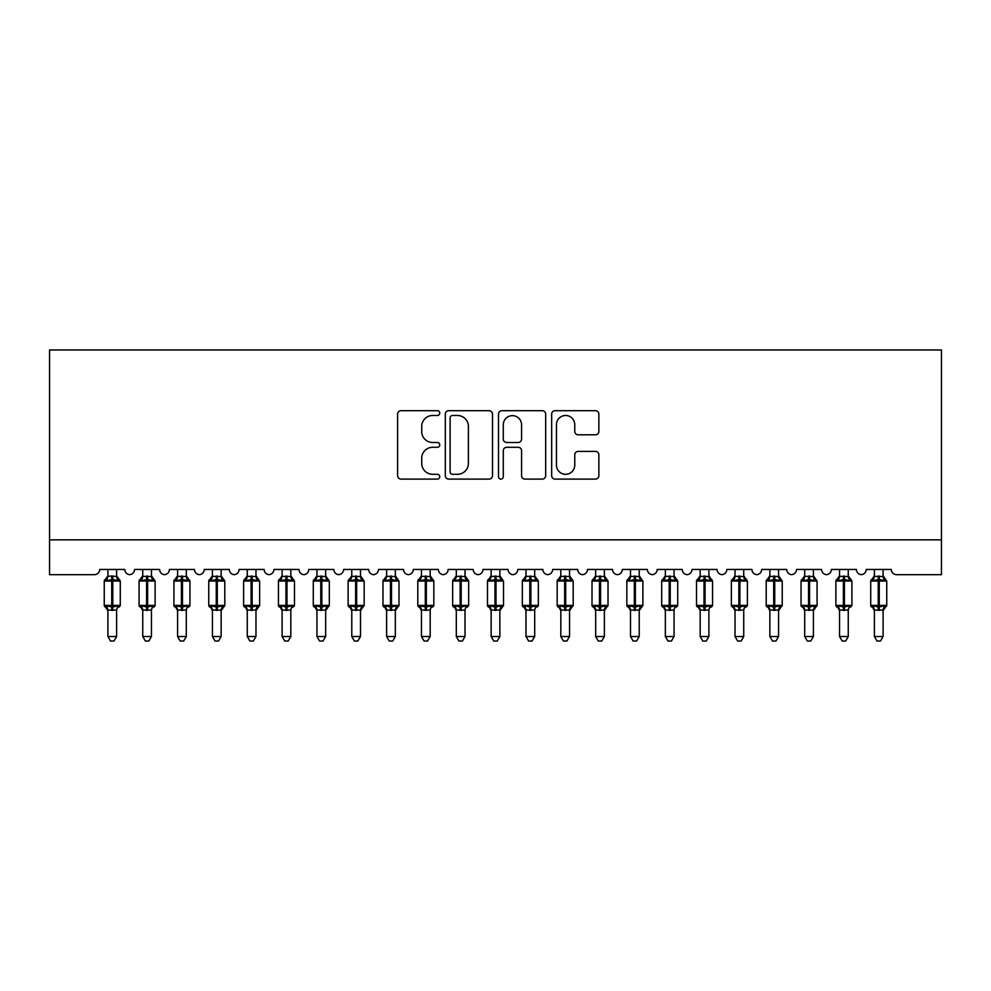 <?xml version="1.0" encoding="UTF-8"?>
<svg xmlns="http://www.w3.org/2000/svg" width="991" height="991" viewBox="0 0 991 991"><rect width="100%" height="100%" fill="white"/><g stroke="black" fill="none" stroke-linecap="round" stroke-linejoin="round"><path stroke-width="1.49" d="M439.756 413.086A2.391 2.391 0 0 0 437.365 410.695L401.033 410.695A3.419 3.419 0 0 0 397.614 414.114L397.614 475.668A3.419 3.419 0 0 0 401.033 479.099L437.365 479.099A2.391 2.391 0 0 0 439.756 476.696A2.391 2.391 0 0 0 437.365 474.305L432.658 474.305A10.938 10.938 0 0 1 421.72 463.367L421.72 458.238A10.938 10.938 0 0 1 432.658 447.288L437.365 447.288A2.391 2.391 0 0 0 439.756 444.897A2.391 2.391 0 0 0 437.365 442.506L432.658 442.506A10.938 10.938 0 0 1 421.72 431.556L421.72 426.427A10.938 10.938 0 0 1 432.658 415.489L437.365 415.489A2.391 2.391 0 0 0 439.756 413.086M595.442 434.801A3.419 3.419 0 0 0 598.861 431.382L598.861 414.114A3.419 3.419 0 0 0 595.442 410.695L555.084 410.695A3.419 3.419 0 0 0 551.665 414.114L551.665 475.668A3.419 3.419 0 0 0 555.084 479.099L595.442 479.099A3.419 3.419 0 0 0 598.861 475.668L598.861 454.807A3.419 3.419 0 0 0 595.442 451.388L578.174 451.388A3.419 3.419 0 0 0 574.755 454.807L574.755 465.163A9.142 9.142 0 0 1 565.601 474.305A9.142 9.142 0 0 1 556.459 465.163L556.459 424.631A9.142 9.142 0 0 1 565.601 415.489A9.142 9.142 0 0 1 574.755 424.631L574.755 431.382A3.419 3.419 0 0 0 578.174 434.801L595.442 434.801M49.55 539.835L941.45 539.835L941.45 349.959L49.55 349.959L49.55 574.669L94.492 574.669A5.228 5.228 0 0 0 99.719 569.453L124.804 569.453A5.228 5.228 0 0 0 129.685 574.656A5.228 5.228 0 0 0 134.553 569.453L159.638 569.453A5.228 5.228 0 0 0 164.518 574.656A5.228 5.228 0 0 0 169.399 569.453L194.484 569.453A5.228 5.228 0 0 0 199.364 574.656A5.228 5.228 0 0 0 204.233 569.453L229.317 569.453A5.228 5.228 0 0 0 234.198 574.656A5.228 5.228 0 0 0 239.079 569.453L264.163 569.453A5.228 5.228 0 0 0 269.044 574.656A5.228 5.228 0 0 0 273.912 569.453L298.997 569.453A5.228 5.228 0 0 0 303.878 574.656A5.228 5.228 0 0 0 308.758 569.453L333.843 569.453A5.228 5.228 0 0 0 338.724 574.656A5.228 5.228 0 0 0 343.592 569.453L368.677 569.453A5.228 5.228 0 0 0 373.557 574.656A5.228 5.228 0 0 0 378.438 569.453L403.523 569.453A5.228 5.228 0 0 0 408.403 574.656A5.228 5.228 0 0 0 413.272 569.453L438.356 569.453A5.228 5.228 0 0 0 443.237 574.656A5.228 5.228 0 0 0 448.118 569.453L473.202 569.453A5.228 5.228 0 0 0 478.083 574.656A5.228 5.228 0 0 0 482.964 569.453M492.502 414.114A3.419 3.419 0 0 0 489.083 410.695L448.737 410.695A3.419 3.419 0 0 0 445.318 414.114L445.318 475.668A3.419 3.419 0 0 0 448.737 479.099L489.083 479.099A3.419 3.419 0 0 0 492.502 475.668L492.502 414.114M501.917 410.695L542.263 410.695A3.419 3.419 0 0 1 545.682 414.114L545.682 475.668A3.419 3.419 0 0 1 542.263 479.099L524.995 479.099A3.419 3.419 0 0 1 521.576 475.668L521.576 450.707A3.419 3.419 0 0 0 518.157 447.288L506.698 447.288A3.419 3.419 0 0 0 503.279 450.707L503.279 476.696A2.391 2.391 0 0 1 500.889 479.099A2.391 2.391 0 0 1 498.498 476.696L498.498 414.114A3.419 3.419 0 0 1 501.917 410.695M856.435 569.453A5.228 5.228 0 0 0 861.315 574.656A5.228 5.228 0 0 0 866.196 569.453L891.281 569.453A5.228 5.228 0 0 0 896.508 574.669L941.45 574.669L941.45 539.835M761.683 569.453L786.755 569.453A5.228 5.228 0 0 0 791.636 574.656A5.228 5.228 0 0 0 796.516 569.453L821.601 569.453A5.228 5.228 0 0 0 826.482 574.656A5.228 5.228 0 0 0 831.35 569.453L856.447 569.453M717.075 569.453A5.228 5.228 0 0 0 721.956 574.656A5.228 5.228 0 0 0 726.837 569.453L751.921 569.453A5.228 5.228 0 0 0 756.802 574.656A5.228 5.228 0 0 0 761.67 569.453M482.951 569.453L508.036 569.453A5.228 5.228 0 0 0 512.917 574.656A5.228 5.228 0 0 0 517.798 569.453L542.882 569.453A5.228 5.228 0 0 0 547.763 574.656A5.228 5.228 0 0 0 552.631 569.453L577.716 569.453A5.228 5.228 0 0 0 582.597 574.656A5.228 5.228 0 0 0 587.477 569.453L612.562 569.453A5.228 5.228 0 0 0 617.443 574.656A5.228 5.228 0 0 0 622.311 569.453L647.396 569.453A5.228 5.228 0 0 0 652.276 574.656A5.228 5.228 0 0 0 657.157 569.453L682.242 569.453A5.228 5.228 0 0 0 687.122 574.656A5.228 5.228 0 0 0 691.991 569.453L717.088 569.453M452.491 415.489A2.391 2.391 0 0 0 450.1 417.88L450.1 471.914A2.391 2.391 0 0 0 452.491 474.305L457.458 474.305A10.938 10.938 0 0 0 468.396 463.367L468.396 426.427A10.938 10.938 0 0 0 457.458 415.489L452.491 415.489M521.576 424.805A9.142 9.142 0 0 0 512.434 415.65A9.142 9.142 0 0 0 503.279 424.805L503.279 439.087A3.419 3.419 0 0 0 506.698 442.506L518.157 442.506A3.419 3.419 0 0 0 521.576 439.087L521.576 424.805M116.616 576.353L116.616 576.353A3.828 3.654 180 0 0 118.635 579.574L117.879 580.689L112.788 579.462L106.644 580.689L105.393 579.401A1.747 1.747 0 0 0 104.253 581.036L104.253 605.414A1.747 1.747 0 0 0 105.393 607.049L106.644 605.761L111.735 606.987L117.879 605.761L118.635 606.876A3.828 3.654 -0 0 0 116.616 610.097L107.908 610.072A3.828 3.654 -0 0 0 105.888 606.876L105.888 606.876M105.888 579.574A3.828 3.654 180 0 0 107.908 576.353L111.735 576.019L111.735 605.414L120.27 605.414L120.27 581.036L104.253 581.036L104.253 605.414L111.735 605.414L111.735 610.431M116.616 610.097L116.616 636.519L107.908 636.519L107.908 610.072M116.616 569.453L116.616 576.539L117.879 580.689M107.908 569.453L107.908 576.378M111.735 576.019L116.616 576.539L117.161 578.732M116.616 609.923L117.879 605.761L112.788 606.987L112.788 576.019M106.644 580.689L107.908 576.539M106.644 605.761L107.908 609.923M116.616 636.519L114.002 641.041L110.521 641.041L107.908 636.519M120.27 581.036L119.131 579.401A1.747 1.747 0 0 1 119.638 579.685M119.131 607.049L120.27 605.414A1.747 1.747 0 0 1 120.184 605.984M151.462 576.353L151.462 576.353A3.828 3.654 180 0 0 153.469 579.574L152.725 580.689L147.622 579.462L141.478 580.689L140.227 579.401A1.747 1.747 0 0 0 139.087 581.036L139.087 605.414A1.747 1.747 0 0 0 140.227 607.049L139.087 605.414L155.116 605.414L155.116 581.036L153.977 579.401A1.747 1.747 0 0 1 154.472 579.685M153.977 607.049L155.116 605.414A1.747 1.747 0 0 1 155.017 605.984M151.462 610.097L142.741 610.072A3.828 3.654 -0 0 0 140.734 606.876L141.478 605.761L146.581 606.987L152.725 605.761L153.469 606.876A3.828 3.654 -0 0 0 151.462 610.097L151.462 636.519L148.836 641.041L145.367 641.041L142.741 636.519L142.741 610.072M186.296 576.353L186.296 576.353A3.828 3.654 180 0 0 188.315 579.574L187.559 580.689L182.468 579.462L176.324 580.689L175.073 579.401A1.747 1.747 0 0 0 173.933 581.036L173.933 605.414A1.747 1.747 0 0 0 175.073 607.049L173.933 605.414L189.95 605.414L189.95 581.036L188.81 579.401A1.747 1.747 0 0 1 189.318 579.685M188.81 607.049L189.95 605.414A1.747 1.747 0 0 1 189.863 605.984M186.296 610.097L177.587 610.072A3.828 3.654 -0 0 0 175.568 606.876L176.324 605.761L181.415 606.987L187.559 605.761L188.315 606.876A3.828 3.654 -0 0 0 186.296 610.097L186.296 636.519L183.682 641.041L180.201 641.041L177.587 636.519L177.587 610.072M221.142 576.353L221.142 576.353A3.828 3.654 180 0 0 223.148 579.574L222.405 580.689L217.302 579.462L211.157 580.689L209.906 579.401A1.747 1.747 0 0 0 208.767 581.036L208.767 605.414A1.747 1.747 0 0 0 209.906 607.049L208.767 605.414L224.796 605.414A1.747 1.747 0 0 1 224.697 605.984M221.142 610.097L212.421 610.072A3.828 3.654 -0 0 0 210.414 606.876L211.157 605.761L216.261 606.987L222.405 605.761L223.148 606.876A3.828 3.654 -0 0 0 221.142 610.097L221.142 636.519L218.516 641.041L215.047 641.041L212.421 636.519L212.421 610.072M255.975 576.353L255.975 576.353A3.828 3.654 180 0 0 257.994 579.574L257.239 580.689L252.148 579.462L246.003 580.689L244.752 579.401A1.747 1.747 0 0 0 243.613 581.036L243.613 605.414A1.747 1.747 0 0 0 244.752 607.049L243.613 605.414L259.63 605.414A1.747 1.747 0 0 1 259.543 605.984M255.975 610.097L247.267 610.072A3.828 3.654 -0 0 0 245.248 606.876L246.003 605.761L251.095 606.987L257.239 605.761L257.994 606.876A3.828 3.654 -0 0 0 255.975 610.097L255.975 636.519L253.362 641.041L249.881 641.041L247.267 636.519L247.267 610.072M142.741 610.654L140.734 606.876M142.741 636.519L151.462 636.519M151.462 569.453L151.462 576.539L152.725 580.689M140.734 579.574A3.828 3.654 180 0 0 142.741 576.353L151.462 576.539L152.007 578.732M142.741 569.453L142.741 576.378M151.462 609.923L152.725 605.761L147.622 606.987L147.622 581.036L139.087 581.036L142.741 575.796M141.478 580.689L142.741 576.539M141.478 605.761L142.741 609.923M177.587 610.654L175.568 606.876M177.587 636.519L186.296 636.519M186.296 569.453L186.296 576.539L187.559 580.689M175.568 579.574A3.828 3.654 180 0 0 177.587 576.353L186.296 576.539L186.841 578.732M177.587 569.453L177.587 576.378M186.296 609.923L187.559 605.761L182.468 606.987L182.468 581.036L173.933 581.036L177.587 575.796M176.324 580.689L177.587 576.539M176.324 605.761L177.587 609.923M212.421 610.654L210.414 606.876M223.656 607.049L221.142 610.654L224.796 605.414L224.796 581.036L208.767 581.036L212.421 575.796M212.421 636.519L221.142 636.519M221.142 569.453L221.142 576.539L222.405 580.689M210.414 579.574A3.828 3.654 180 0 0 212.421 576.353L221.142 576.539L221.687 578.732M212.421 569.453L212.421 576.378M221.142 609.923L222.405 605.761L217.302 606.987L217.302 576.019M211.157 580.689L212.421 576.539M211.157 605.761L212.421 609.923M247.267 610.654L245.248 606.876M258.49 607.049L255.975 610.654L259.63 605.414L259.63 581.036L243.613 581.036L247.267 575.796M247.267 636.519L255.975 636.519M255.975 569.453L255.975 576.539L257.239 580.689M245.248 579.574A3.828 3.654 180 0 0 247.267 576.353L255.975 576.539L256.52 578.732M247.267 569.453L247.267 576.378M255.975 609.923L257.239 605.761L252.148 606.987L252.148 576.019M246.003 580.689L247.267 576.539M246.003 605.761L247.267 609.923M290.821 576.353L290.821 576.353A3.828 3.654 180 0 0 292.828 579.574L292.085 580.689L286.981 579.462L280.837 580.689L279.586 579.401A1.747 1.747 0 0 0 278.446 581.036L278.446 605.414A1.747 1.747 0 0 0 279.586 607.049L278.446 605.414L294.476 605.414L294.476 581.036L293.336 579.401A1.747 1.747 0 0 1 293.832 579.685M293.336 607.049L294.476 605.414A1.747 1.747 0 0 1 294.377 605.984M290.821 610.097L282.101 610.072A3.828 3.654 -0 0 0 280.094 606.876L280.837 605.761L285.941 606.987L292.085 605.761L292.828 606.876A3.828 3.654 -0 0 0 290.821 610.097L290.821 636.519L288.195 641.041L284.727 641.041L282.101 636.519L282.101 610.072M282.101 610.654L280.094 606.876M282.101 636.519L290.821 636.519M290.821 569.453L290.821 576.539L292.085 580.689M280.094 579.574A3.828 3.654 180 0 0 282.101 576.353L290.821 576.539L291.366 578.732M282.101 569.453L282.101 576.378M290.821 609.923L292.085 605.761L286.981 606.987L286.981 581.036L278.446 581.036L282.101 575.796M280.837 580.689L282.101 576.539M280.837 605.761L282.101 609.923M325.655 576.353L325.655 576.353A3.828 3.654 180 0 0 327.674 579.574L326.919 580.689L321.827 579.462L315.683 580.689L314.432 579.401A1.747 1.747 0 0 0 313.292 581.036L313.292 605.414A1.747 1.747 0 0 0 314.432 607.049L313.292 605.414L329.309 605.414A1.747 1.747 0 0 1 329.223 605.984M325.655 610.097L316.947 610.072A3.828 3.654 -0 0 0 314.927 606.876L315.683 605.761L320.774 606.987L326.919 605.761L327.674 606.876A3.828 3.654 -0 0 0 325.655 610.097L325.655 636.519L323.041 641.041L319.56 641.041L316.947 636.519L316.947 610.072M316.947 610.654L314.927 606.876M328.17 607.049L325.655 610.654L329.309 605.414L329.309 581.036L313.292 581.036L316.947 575.796M316.947 636.519L325.655 636.519M325.655 569.453L325.655 576.539L326.919 580.689M314.927 579.574A3.828 3.654 180 0 0 316.947 576.353L325.655 576.539L326.2 578.732M316.947 569.453L316.947 576.378M325.655 609.923L326.919 605.761L321.827 606.987L321.827 576.019M315.683 580.689L316.947 576.539M315.683 605.761L316.947 609.923M360.501 576.353L360.501 576.353A3.828 3.654 180 0 0 362.508 579.574L361.765 580.689L356.661 579.462L350.517 580.689L349.266 579.401A1.747 1.747 0 0 0 348.126 581.036L348.126 605.414A1.747 1.747 0 0 0 349.266 607.049L348.126 605.414L364.155 605.414A1.747 1.747 0 0 1 364.056 605.984M360.501 610.097L351.78 610.072A3.828 3.654 -0 0 0 349.773 606.876L350.517 605.761L355.62 606.987L361.765 605.761L362.508 606.876A3.828 3.654 -0 0 0 360.501 610.097L360.501 636.519L357.875 641.041L354.406 641.041L351.78 636.519L351.78 610.072M351.78 610.654L349.773 606.876M363.016 607.049L360.501 610.654L364.155 605.414L364.155 581.036L348.126 581.036L351.78 575.796M351.78 636.519L360.501 636.519M360.501 569.453L360.501 576.539L361.765 580.689M349.773 579.574A3.828 3.654 180 0 0 351.78 576.353L360.501 576.539L361.046 578.732M351.78 569.453L351.78 576.378M360.501 609.923L361.765 605.761L356.661 606.987L356.661 576.019M350.517 580.689L351.78 576.539M350.517 605.761L351.78 609.923M395.335 576.353L395.335 576.353A3.828 3.654 180 0 0 397.354 579.574L396.598 580.689L391.507 579.462L385.363 580.689L384.112 579.401A1.747 1.747 0 0 0 382.972 581.036L382.972 605.414A1.747 1.747 0 0 0 384.112 607.049L382.972 605.414L398.989 605.414A1.747 1.747 0 0 1 398.902 605.984M395.335 610.097L386.626 610.072A3.828 3.654 -0 0 0 384.607 606.876L385.363 605.761L390.454 606.987L396.598 605.761L397.354 606.876A3.828 3.654 -0 0 0 395.335 610.097L395.335 636.519L392.721 641.041L389.24 641.041L386.626 636.519L386.626 610.072M386.626 610.654L384.607 606.876M397.849 607.049L395.335 610.654L398.989 605.414L398.989 581.036L382.972 581.036L386.626 575.796M386.626 636.519L395.335 636.519M395.335 569.453L395.335 576.539L396.598 580.689M384.607 579.574A3.828 3.654 180 0 0 386.626 576.353L395.335 576.539L395.88 578.732M386.626 569.453L386.626 576.378M395.335 609.923L396.598 605.761L391.507 606.987L391.507 576.019M385.363 580.689L386.626 576.539M385.363 605.761L386.626 609.923M430.181 576.353L430.181 576.353A3.828 3.654 180 0 0 432.187 579.574L431.444 580.689L426.341 579.462L420.196 580.689L418.945 579.401A1.747 1.747 0 0 0 417.806 581.036L417.806 605.414A1.747 1.747 0 0 0 418.945 607.049L417.806 605.414L433.835 605.414L433.835 581.036L432.695 579.401A1.747 1.747 0 0 1 433.191 579.685M432.695 607.049L433.835 605.414A1.747 1.747 0 0 1 433.736 605.984M430.181 610.097L421.46 610.072A3.828 3.654 -0 0 0 419.453 606.876L420.196 605.761L425.3 606.987L431.444 605.761L432.187 606.876A3.828 3.654 -0 0 0 430.181 610.097L430.181 636.519L427.555 641.041L424.086 641.041L421.46 636.519L421.46 610.072M421.46 610.654L419.453 606.876M421.46 636.519L430.181 636.519M430.181 569.453L430.181 576.539L431.444 580.689M419.453 579.574A3.828 3.654 180 0 0 421.46 576.353L430.181 576.539L430.726 578.732M421.46 569.453L421.46 576.378M430.181 609.923L431.444 605.761L426.341 606.987L426.341 581.036L417.806 581.036L421.46 575.796M420.196 580.689L421.46 576.539M420.196 605.761L421.46 609.923M465.014 576.353L465.014 576.353A3.828 3.654 180 0 0 467.034 579.574L466.278 580.689L461.187 579.462L455.042 580.689L453.791 579.401A1.747 1.747 0 0 0 452.652 581.036L452.652 605.414A1.747 1.747 0 0 0 453.791 607.049L452.652 605.414L468.669 605.414L468.669 581.036L467.529 579.401A1.747 1.747 0 0 1 468.037 579.685M467.529 607.049L468.669 605.414A1.747 1.747 0 0 1 468.582 605.984M465.014 610.097L456.306 610.072A3.828 3.654 -0 0 0 454.287 606.876L455.042 605.761L460.134 606.987L466.278 605.761L467.034 606.876A3.828 3.654 -0 0 0 465.014 610.097L465.014 636.519L462.401 641.041L458.92 641.041L456.306 636.519L456.306 610.072M456.306 610.654L454.287 606.876M456.306 636.519L465.014 636.519M465.014 569.453L465.014 576.539L466.278 580.689M454.287 579.574A3.828 3.654 180 0 0 456.306 576.353L465.014 576.539L465.559 578.732M456.306 569.453L456.306 576.378M465.014 609.923L466.278 605.761L461.187 606.987L461.187 581.036L452.652 581.036L456.306 575.796M455.042 580.689L456.306 576.539M455.042 605.761L456.306 609.923M499.86 576.353L499.86 576.353A3.828 3.654 180 0 0 501.867 579.574L501.124 580.689L496.02 579.462L489.876 580.689L488.625 579.401A1.747 1.747 0 0 0 487.485 581.036L487.485 605.414A1.747 1.747 0 0 0 488.625 607.049L487.485 605.414L503.515 605.414A1.747 1.747 0 0 1 503.416 605.984M499.86 610.097L491.14 610.072A3.828 3.654 -0 0 0 489.133 606.876L489.876 605.761L494.98 606.987L501.124 605.761L501.867 606.876A3.828 3.654 -0 0 0 499.86 610.097L499.86 636.519L497.234 641.041L493.766 641.041L491.14 636.519L491.14 610.072M491.14 610.654L489.133 606.876M502.375 607.049L499.86 610.654L503.515 605.414L503.515 581.036L487.485 581.036L491.14 575.796M491.14 636.519L499.86 636.519M499.86 569.453L499.86 576.539L501.124 580.689M489.133 579.574A3.828 3.654 180 0 0 491.14 576.353L499.86 576.539L500.405 578.732M491.14 569.453L491.14 576.378M499.86 609.923L501.124 605.761L496.02 606.987L496.02 576.019M489.876 580.689L491.14 576.539M489.876 605.761L491.14 609.923M534.694 576.353L534.694 576.353A3.828 3.654 180 0 0 536.713 579.574L535.958 580.689L530.866 579.462L524.722 580.689L523.471 579.401A1.747 1.747 0 0 0 522.331 581.036L522.331 605.414A1.747 1.747 0 0 0 523.471 607.049L522.331 605.414L538.348 605.414L538.348 581.036L537.209 579.401A1.747 1.747 0 0 1 537.717 579.685M537.209 607.049L538.348 605.414A1.747 1.747 0 0 1 538.262 605.984M534.694 610.097L525.986 610.072A3.828 3.654 -0 0 0 523.966 606.876L524.722 605.761L529.813 606.987L535.958 605.761L536.713 606.876A3.828 3.654 -0 0 0 534.694 610.097L534.694 636.519L532.08 641.041L528.599 641.041L525.986 636.519L525.986 610.072M525.986 610.654L523.966 606.876M525.986 636.519L534.694 636.519M534.694 569.453L534.694 576.539L535.958 580.689M523.966 579.574A3.828 3.654 180 0 0 525.986 576.353L534.694 576.539L535.239 578.732M525.986 569.453L525.986 576.378M534.694 609.923L535.958 605.761L530.866 606.987L530.866 581.036L522.331 581.036L525.986 575.796M524.722 580.689L525.986 576.539M524.722 605.761L525.986 609.923M569.54 576.353L569.54 576.353A3.828 3.654 180 0 0 571.547 579.574L570.804 580.689L565.7 579.462L559.556 580.689L558.305 579.401A1.747 1.747 0 0 0 557.165 581.036L557.165 605.414A1.747 1.747 0 0 0 558.305 607.049L557.165 605.414L573.194 605.414A1.747 1.747 0 0 1 573.095 605.984M569.54 610.097L560.819 610.072A3.828 3.654 -0 0 0 558.813 606.876L559.556 605.761L564.659 606.987L570.804 605.761L571.547 606.876A3.828 3.654 -0 0 0 569.54 610.097L569.54 636.519L566.914 641.041L563.445 641.041L560.819 636.519L560.819 610.072M560.819 610.654L558.813 606.876M572.055 607.049L569.54 610.654L573.194 605.414L573.194 581.036L557.165 581.036L560.819 575.796M560.819 636.519L569.54 636.519M569.54 569.453L569.54 576.539L570.804 580.689M558.813 579.574A3.828 3.654 180 0 0 560.819 576.353L569.54 576.539L570.085 578.732M560.819 569.453L560.819 576.378M569.54 609.923L570.804 605.761L565.7 606.987L565.7 576.019M559.556 580.689L560.819 576.539M559.556 605.761L560.819 609.923M604.374 576.353L604.374 576.353A3.828 3.654 180 0 0 606.393 579.574L605.637 580.689L600.546 579.462L594.402 580.689L593.151 579.401A1.747 1.747 0 0 0 592.011 581.036L592.011 605.414A1.747 1.747 0 0 0 593.151 607.049L592.011 605.414L608.028 605.414A1.747 1.747 0 0 1 607.941 605.984M604.374 610.097L595.665 610.072A3.828 3.654 -0 0 0 593.646 606.876L594.402 605.761L599.493 606.987L605.637 605.761L606.393 606.876A3.828 3.654 -0 0 0 604.374 610.097L604.374 636.519L601.76 641.041L598.279 641.041L595.665 636.519L595.665 610.072M595.665 610.654L593.646 606.876M606.888 607.049L604.374 610.654L608.028 605.414L608.028 581.036L592.011 581.036L595.665 575.796M595.665 636.519L604.374 636.519M604.374 569.453L604.374 576.539L605.637 580.689M593.646 579.574A3.828 3.654 180 0 0 595.665 576.353L604.374 576.539L604.919 578.732M595.665 569.453L595.665 576.378M604.374 609.923L605.637 605.761L600.546 606.987L600.546 576.019M594.402 580.689L595.665 576.539M594.402 605.761L595.665 609.923M639.22 576.353L639.22 576.353A3.828 3.654 180 0 0 641.227 579.574L640.483 580.689L635.38 579.462L629.235 580.689L627.984 579.401A1.747 1.747 0 0 0 626.845 581.036L626.845 605.414A1.747 1.747 0 0 0 627.984 607.049L626.845 605.414L642.874 605.414A1.747 1.747 0 0 1 642.775 605.984M639.22 610.097L630.499 610.072A3.828 3.654 -0 0 0 628.492 606.876L629.235 605.761L634.339 606.987L640.483 605.761L641.227 606.876A3.828 3.654 -0 0 0 639.22 610.097L639.22 636.519L636.594 641.041L633.125 641.041L630.499 636.519L630.499 610.072M630.499 610.654L628.492 606.876M641.734 607.049L639.22 610.654L642.874 605.414L642.874 581.036L626.845 581.036L630.499 575.796M630.499 636.519L639.22 636.519M639.22 569.453L639.22 576.539L640.483 580.689M628.492 579.574A3.828 3.654 180 0 0 630.499 576.353L639.22 576.539L639.765 578.732M630.499 569.453L630.499 576.378M639.22 609.923L640.483 605.761L635.38 606.987L635.38 576.019M629.235 580.689L630.499 576.539M629.235 605.761L630.499 609.923M674.053 576.353L674.053 576.353A3.828 3.654 180 0 0 676.073 579.574L675.317 580.689L670.226 579.462L664.081 580.689L662.83 579.401A1.747 1.747 0 0 0 661.691 581.036L661.691 605.414A1.747 1.747 0 0 0 662.83 607.049L661.691 605.414L677.708 605.414L677.708 581.036L676.568 579.401A1.747 1.747 0 0 1 677.076 579.685M676.568 607.049L677.708 605.414A1.747 1.747 0 0 1 677.621 605.984M674.053 610.097L665.345 610.072A3.828 3.654 -0 0 0 663.326 606.876L664.081 605.761L669.173 606.987L675.317 605.761L676.073 606.876A3.828 3.654 -0 0 0 674.053 610.097L674.053 636.519L671.44 641.041L667.959 641.041L665.345 636.519L665.345 610.072M665.345 610.654L663.326 606.876M665.345 636.519L674.053 636.519M674.053 569.453L674.053 576.539L675.317 580.689M663.326 579.574A3.828 3.654 180 0 0 665.345 576.353L674.053 576.539L674.598 578.732M665.345 569.453L665.345 576.378M674.053 609.923L675.317 605.761L670.226 606.987L670.226 581.036L661.691 581.036L665.345 575.796M664.081 580.689L665.345 576.539M664.081 605.761L665.345 609.923M708.899 576.353L708.899 576.353A3.828 3.654 180 0 0 710.906 579.574L710.163 580.689L705.059 579.462L698.915 580.689L697.664 579.401A1.747 1.747 0 0 0 696.524 581.036L696.524 605.414A1.747 1.747 0 0 0 697.664 607.049L696.524 605.414L712.554 605.414L712.554 581.036L711.414 579.401A1.747 1.747 0 0 1 711.91 579.685M711.414 607.049L712.554 605.414A1.747 1.747 0 0 1 712.455 605.984M708.899 610.097L700.179 610.072A3.828 3.654 -0 0 0 698.172 606.876L698.915 605.761L704.019 606.987L710.163 605.761L710.906 606.876A3.828 3.654 -0 0 0 708.899 610.097L708.899 636.519L706.273 641.041L702.805 641.041L700.179 636.519L700.179 610.072M700.179 610.654L698.172 606.876M700.179 636.519L708.899 636.519M708.899 569.453L708.899 576.539L710.163 580.689M698.172 579.574A3.828 3.654 180 0 0 700.179 576.353L708.899 576.539L709.445 578.732M700.179 569.453L700.179 576.378M708.899 609.923L710.163 605.761L705.059 606.987L705.059 581.036L696.524 581.036L700.179 575.796M698.915 580.689L700.179 576.539M698.915 605.761L700.179 609.923M743.733 576.353L743.733 576.353A3.828 3.654 180 0 0 745.752 579.574L744.997 580.689L739.905 579.462L733.761 580.689L732.51 579.401A1.747 1.747 0 0 0 731.37 581.036L731.37 605.414A1.747 1.747 0 0 0 732.51 607.049L731.37 605.414L747.387 605.414L747.387 581.036L746.248 579.401A1.747 1.747 0 0 1 746.756 579.685M746.248 607.049L747.387 605.414A1.747 1.747 0 0 1 747.301 605.984M743.733 610.097L735.025 610.072A3.828 3.654 -0 0 0 733.006 606.876L733.761 605.761L738.852 606.987L744.997 605.761L745.752 606.876A3.828 3.654 -0 0 0 743.733 610.097L743.733 636.519L741.119 641.041L737.638 641.041L735.025 636.519L735.025 610.072M735.025 610.654L733.006 606.876M735.025 636.519L743.733 636.519M743.733 569.453L743.733 576.539L744.997 580.689M733.006 579.574A3.828 3.654 180 0 0 735.025 576.353L743.733 576.539L744.278 578.732M735.025 569.453L735.025 576.378M743.733 609.923L744.997 605.761L739.905 606.987L739.905 581.036L731.37 581.036L735.025 575.796M733.761 580.689L735.025 576.539M733.761 605.761L735.025 609.923M778.579 576.353L778.579 576.353A3.828 3.654 180 0 0 780.586 579.574L779.843 580.689L774.739 579.462L768.595 580.689L767.344 579.401A1.747 1.747 0 0 0 766.204 581.036L766.204 605.414A1.747 1.747 0 0 0 767.344 607.049L766.204 605.414L782.233 605.414A1.747 1.747 0 0 1 782.134 605.984M778.579 610.097L769.858 610.072A3.828 3.654 -0 0 0 767.852 606.876L768.595 605.761L773.698 606.987L779.843 605.761L780.586 606.876A3.828 3.654 -0 0 0 778.579 610.097L778.579 636.519L775.953 641.041L772.485 641.041L769.858 636.519L769.858 610.072M769.858 610.654L767.852 606.876M781.094 607.049L778.579 610.654L782.233 605.414L782.233 581.036L766.204 581.036L769.858 575.796M769.858 636.519L778.579 636.519M778.579 569.453L778.579 576.539L779.843 580.689M767.852 579.574A3.828 3.654 180 0 0 769.858 576.353L778.579 576.539L779.124 578.732M769.858 569.453L769.858 576.378M778.579 609.923L779.843 605.761L774.739 606.987L774.739 576.019M768.595 580.689L769.858 576.539M768.595 605.761L769.858 609.923M813.413 576.353L813.413 576.353A3.828 3.654 180 0 0 815.432 579.574L814.676 580.689L809.585 579.462L803.441 580.689L802.19 579.401A1.747 1.747 0 0 0 801.05 581.036L801.05 605.414A1.747 1.747 0 0 0 802.19 607.049L801.05 605.414L817.067 605.414A1.747 1.747 0 0 1 816.98 605.984M813.413 610.097L804.704 610.072A3.828 3.654 -0 0 0 802.685 606.876L803.441 605.761L808.532 606.987L814.676 605.761L815.432 606.876A3.828 3.654 -0 0 0 813.413 610.097L813.413 636.519L810.799 641.041L807.318 641.041L804.704 636.519L804.704 610.072M804.704 610.654L802.685 606.876M815.927 607.049L813.413 610.654L817.067 605.414L817.067 581.036L801.05 581.036L804.704 575.796M804.704 636.519L813.413 636.519M813.413 569.453L813.413 576.539L814.676 580.689M802.685 579.574A3.828 3.654 180 0 0 804.704 576.353L813.413 576.539L813.958 578.732M804.704 569.453L804.704 576.378M813.413 609.923L814.676 605.761L809.585 606.987L809.585 576.019M803.441 580.689L804.704 576.539M803.441 605.761L804.704 609.923M848.259 576.353L848.259 576.353A3.828 3.654 180 0 0 850.266 579.574L849.522 580.689L844.419 579.462L838.275 580.689L837.023 579.401A1.747 1.747 0 0 0 835.884 581.036L835.884 605.414A1.747 1.747 0 0 0 837.023 607.049L835.884 605.414L851.913 605.414L851.913 581.036L850.773 579.401A1.747 1.747 0 0 1 851.269 579.685M850.773 607.049L851.913 605.414A1.747 1.747 0 0 1 851.814 605.984M848.259 610.097L839.538 610.072A3.828 3.654 -0 0 0 837.531 606.876L838.275 605.761L843.378 606.987L849.522 605.761L850.266 606.876A3.828 3.654 -0 0 0 848.259 610.097L848.259 636.519L845.633 641.041L842.164 641.041L839.538 636.519L839.538 610.072M839.538 610.654L837.531 606.876M839.538 636.519L848.259 636.519M848.259 569.453L848.259 576.539L849.522 580.689M837.531 579.574A3.828 3.654 180 0 0 839.538 576.353L848.259 576.539L848.804 578.732M839.538 569.453L839.538 576.378M848.259 609.923L849.522 605.761L844.419 606.987L844.419 581.036L835.884 581.036L839.538 575.796M838.275 580.689L839.538 576.539M838.275 605.761L839.538 609.923M883.092 576.353L883.092 576.353A3.828 3.654 180 0 0 885.112 579.574L884.356 580.689L879.265 579.462L873.121 580.689L871.869 579.401A1.747 1.747 0 0 0 870.73 581.036L870.73 605.414A1.747 1.747 0 0 0 871.869 607.049L870.73 605.414L886.747 605.414A1.747 1.747 0 0 1 886.66 605.984M883.092 610.097L874.384 610.072A3.828 3.654 -0 0 0 872.365 606.876L873.121 605.761L878.212 606.987L884.356 605.761L885.112 606.876A3.828 3.654 -0 0 0 883.092 610.097L883.092 636.519L880.479 641.041L876.998 641.041L874.384 636.519L874.384 610.072M874.384 610.654L872.365 606.876M885.607 607.049L883.092 610.654L886.747 605.414L886.747 581.036L870.73 581.036L874.384 575.796M874.384 636.519L883.092 636.519M883.092 569.453L883.092 576.539L884.356 580.689M872.365 579.574A3.828 3.654 180 0 0 874.384 576.353L883.092 576.539L883.638 578.732M874.384 569.453L874.384 576.378M883.092 609.923L884.356 605.761L879.265 606.987L879.265 576.019M873.121 580.689L874.384 576.539M873.121 605.761L874.384 609.923M112.788 606.987L112.788 610.431M146.581 576.019L146.581 610.431M155.116 581.036L147.622 581.036L147.622 576.019M147.622 606.987L147.622 610.431M181.415 576.019L181.415 610.431M189.95 581.036L182.468 581.036L182.468 576.019M182.468 606.987L182.468 610.431M216.261 576.019L216.261 610.431M217.302 606.987L217.302 610.431M251.095 576.019L251.095 610.431M252.148 606.987L252.148 610.431M285.941 576.019L285.941 610.431M294.476 581.036L286.981 581.036L286.981 576.019M286.981 606.987L286.981 610.431M320.774 576.019L320.774 610.431M321.827 606.987L321.827 610.431M355.62 576.019L355.62 610.431M356.661 606.987L356.661 610.431M390.454 576.019L390.454 610.431M391.507 606.987L391.507 610.431M425.3 576.019L425.3 610.431M433.835 581.036L426.341 581.036L426.341 576.019M426.341 606.987L426.341 610.431M460.134 576.019L460.134 610.431M468.669 581.036L461.187 581.036L461.187 576.019M461.187 606.987L461.187 610.431M494.98 576.019L494.98 610.431M496.02 606.987L496.02 610.431M529.813 576.019L529.813 610.431M538.348 581.036L530.866 581.036L530.866 576.019M530.866 606.987L530.866 610.431M564.659 576.019L564.659 610.431M565.7 606.987L565.7 610.431M599.493 576.019L599.493 610.431M600.546 606.987L600.546 610.431M634.339 576.019L634.339 610.431M635.38 606.987L635.38 610.431M669.173 576.019L669.173 610.431M677.708 581.036L670.226 581.036L670.226 576.019M670.226 606.987L670.226 610.431M704.019 576.019L704.019 610.431M712.554 581.036L705.059 581.036L705.059 576.019M705.059 606.987L705.059 610.431M738.852 576.019L738.852 610.431M747.387 581.036L739.905 581.036L739.905 576.019M739.905 606.987L739.905 610.431M773.698 576.019L773.698 610.431M774.739 606.987L774.739 610.431M808.532 576.019L808.532 610.431M809.585 606.987L809.585 610.431M843.378 576.019L843.378 610.431M851.913 581.036L844.419 581.036L844.419 576.019M844.419 606.987L844.419 610.431M878.212 576.019L878.212 610.431M879.265 606.987L879.265 610.431M104.253 581.036L107.908 575.796M119.131 579.401L116.616 575.796M104.253 605.414L107.908 610.654M139.087 605.414L139.087 581.036M153.977 579.401L151.462 575.796M173.933 605.414L173.933 581.036M188.81 579.401L186.296 575.796M208.767 605.414L208.767 581.036M221.142 575.796L224.796 581.036M243.613 605.414L243.613 581.036M255.975 575.796L259.63 581.036M278.446 605.414L278.446 581.036M293.336 579.401L290.821 575.796M313.292 605.414L313.292 581.036M325.655 575.796L329.309 581.036M348.126 605.414L348.126 581.036M360.501 575.796L364.155 581.036M382.972 605.414L382.972 581.036M395.335 575.796L398.989 581.036M417.806 605.414L417.806 581.036M432.695 579.401L430.181 575.796M452.652 605.414L452.652 581.036M467.529 579.401L465.014 575.796M487.485 605.414L487.485 581.036M499.86 575.796L503.515 581.036M522.331 605.414L522.331 581.036M537.209 579.401L534.694 575.796M557.165 605.414L557.165 581.036M569.54 575.796L573.194 581.036M592.011 605.414L592.011 581.036M604.374 575.796L608.028 581.036M626.845 605.414L626.845 581.036M639.22 575.796L642.874 581.036M661.691 605.414L661.691 581.036M676.568 579.401L674.053 575.796M696.524 605.414L696.524 581.036M711.414 579.401L708.899 575.796M731.37 605.414L731.37 581.036M746.248 579.401L743.733 575.796M766.204 605.414L766.204 581.036M778.579 575.796L782.233 581.036M801.05 605.414L801.05 581.036M813.413 575.796L817.067 581.036M835.884 605.414L835.884 581.036M850.773 579.401L848.259 575.796M870.73 605.414L870.73 581.036M883.092 575.796L886.747 581.036"/></g></svg>
